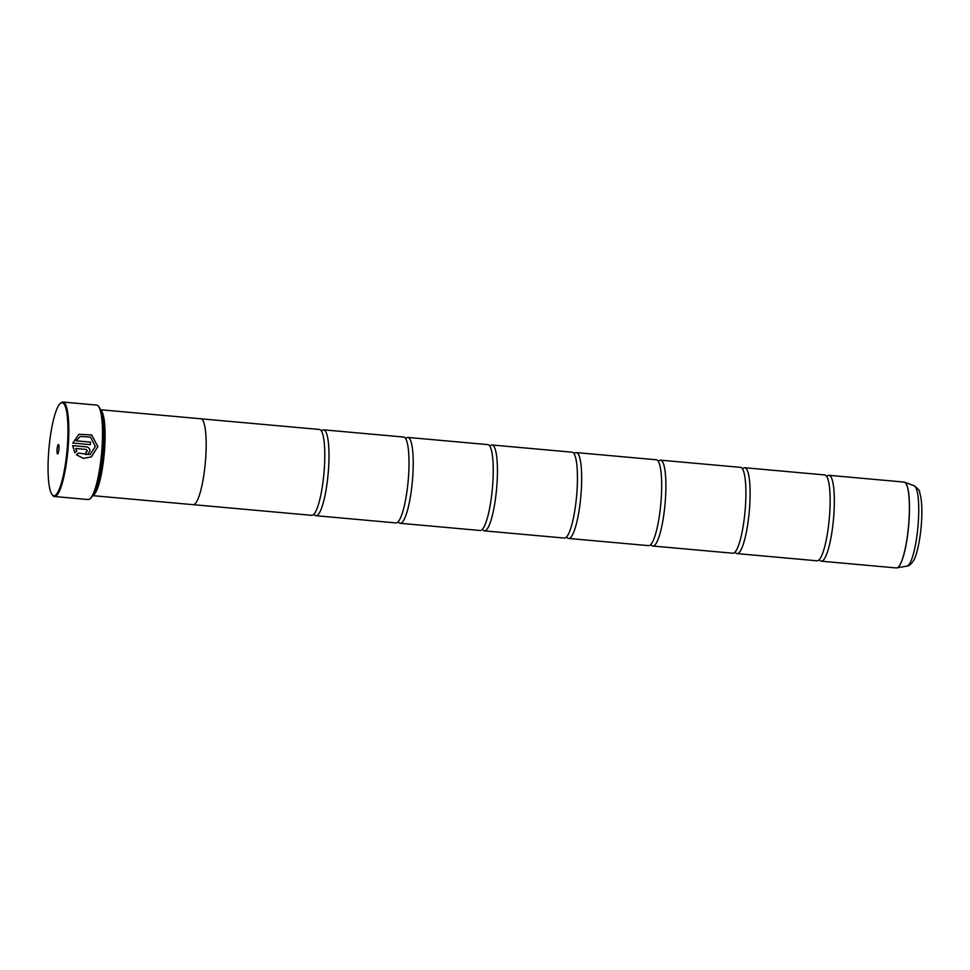 <?xml version="1.0" encoding="UTF-8"?>
<svg xmlns="http://www.w3.org/2000/svg" width="970" height="970" viewBox="0 0 970 970"><rect width="100%" height="100%" fill="white"/><g stroke="black" fill="none" stroke-linecap="round" stroke-linejoin="round"><path stroke-width="1.45" d="M827.192 476.1A43.104 8.39 95.1 0 1 829.01 475.324A43.104 8.39 95.1 0 1 833.921 513.494A43.104 8.39 95.1 0 1 821.287 561.193A43.104 8.39 95.1 0 1 819.638 560.102M742.971 468.522A43.104 8.39 95.1 0 1 744.79 467.746A43.104 8.39 95.1 0 1 749.701 505.916A43.104 8.39 95.1 0 1 737.054 553.603A43.104 8.39 95.1 0 1 735.405 552.524M658.751 460.944A43.104 8.39 95.1 0 1 660.558 460.168A43.104 8.39 95.1 0 1 665.481 498.337A43.104 8.39 95.1 0 1 652.834 546.025A43.104 8.39 95.1 0 1 651.185 544.946M574.519 453.366A43.104 8.39 95.1 0 1 576.338 452.59A43.104 8.39 95.1 0 1 581.26 490.747A43.104 8.39 95.1 0 1 568.614 538.447A43.104 8.39 95.1 0 1 566.965 537.356M490.299 445.788A43.104 8.39 95.1 0 1 492.117 445A43.104 8.39 95.1 0 1 497.028 483.169A43.104 8.39 95.1 0 1 484.394 530.869A43.104 8.39 95.1 0 1 482.745 529.778M406.078 438.197A43.104 8.39 95.1 0 1 407.897 437.421A43.104 8.39 95.1 0 1 412.808 475.591A43.104 8.39 95.1 0 1 400.161 523.291A43.104 8.39 95.1 0 1 398.512 522.199M321.858 430.619A43.104 8.39 95.1 0 1 323.665 429.843A43.104 8.39 95.1 0 1 328.587 468.013A43.104 8.39 95.1 0 1 315.941 515.713A43.104 8.39 95.1 0 1 314.292 514.621M78.849 434.281L72.811 443.072L90.38 444.648A47.421 9.227 -84.9 0 0 90.513 442.114L76.133 440.816L80.171 436.5L90.477 437.046L95.327 446.467L90.016 454.627L78.425 453.063L76.436 454.748L83.371 458.349L91.156 456.943L97.849 446.697L91.738 434.96L78.825 434.293L91.713 434.984L97.825 446.624L91.386 456.809M78.4 453.075L89.992 454.639M86.015 452.032L86.718 451.862L86.015 452.008A47.421 9.227 95.1 0 1 85.772 454.615L87.882 454.166L89.907 451.062C89.883 448.698 88.719 447.303 86.427 446.867L72.641 445.618L74.848 452.747L76.812 451.062L75.636 448.479L86.245 449.425L87.397 450.832L86.015 452.008M72.641 445.642L86.403 446.879C88.694 447.315 89.846 448.71 89.883 451.074L87.894 454.166M67.524 444.054A46.693 9.082 -84.9 0 0 60.322 403.471A46.693 9.082 -84.9 0 0 48.5 454.384A46.693 9.082 -84.9 0 0 52.113 494.639A46.693 9.082 -84.9 0 0 67.524 444.054M60.322 403.471L61.061 402.829A47.421 9.227 95.1 0 1 62.965 402.053A47.421 9.227 95.1 0 1 68.373 444.042A47.421 9.227 95.1 0 1 54.465 496.507A47.421 9.227 95.1 0 1 52.732 495.403L52.113 494.639M57.048 449.74A4.741 0.921 -84.9 0 0 57.776 453.863A4.741 0.921 -84.9 0 0 58.976 448.698A4.741 0.921 -84.9 0 0 58.612 444.612A4.741 0.921 -84.9 0 0 57.048 449.74M98.394 406.187L99.001 406.951A46.693 9.082 95.1 0 1 102.614 447.218A46.693 9.082 95.1 0 1 90.804 498.119L90.064 498.762A47.421 9.227 -84.9 0 0 102.056 447.073A47.421 9.227 -84.9 0 0 98.394 406.187A47.421 9.227 -84.9 0 0 96.648 405.084L62.965 402.053M101.207 412.311A42.413 8.257 95.1 0 1 103.851 447.885A42.413 8.257 95.1 0 1 93.92 493.245M100.504 409.91A43.129 8.39 95.1 0 1 104.699 447.861A43.129 8.39 95.1 0 1 92.805 495.476M744.79 467.746L824.803 474.948A43.104 8.39 95.1 0 1 826.67 476.343A43.104 8.39 95.1 0 1 829.714 513.118A43.104 8.39 95.1 0 1 819.153 559.763A43.104 8.39 95.1 0 1 817.067 560.805L737.054 553.603M92.708 495.646L193.115 504.679A43.129 8.39 -84.9 0 0 205.761 456.955A43.129 8.39 -84.9 0 0 200.851 418.773L100.444 409.74M660.558 460.168L740.571 467.37A43.104 8.39 95.1 0 1 742.438 468.765A43.104 8.39 95.1 0 1 745.494 505.528A43.104 8.39 95.1 0 1 734.933 552.185A43.104 8.39 95.1 0 1 732.847 553.227L652.834 546.025M576.338 452.59L656.351 459.78A43.104 8.39 95.1 0 1 658.218 461.186A43.104 8.39 95.1 0 1 661.273 497.949A43.104 8.39 95.1 0 1 650.712 544.606A43.104 8.39 95.1 0 1 648.627 545.649L568.614 538.447M492.117 445L572.13 452.202A43.104 8.39 95.1 0 1 573.997 453.608A43.104 8.39 95.1 0 1 577.041 490.371A43.104 8.39 95.1 0 1 566.492 537.028A43.104 8.39 95.1 0 1 564.407 538.071L484.394 530.869M407.897 437.421L487.91 444.624A43.104 8.39 95.1 0 1 489.777 446.03A43.104 8.39 95.1 0 1 492.821 482.793A43.104 8.39 95.1 0 1 482.26 529.45A43.104 8.39 95.1 0 1 480.174 530.493L400.161 523.291M323.665 429.843L403.678 437.046A43.104 8.39 95.1 0 1 405.545 438.44A43.104 8.39 95.1 0 1 408.6 475.215A43.104 8.39 95.1 0 1 398.039 521.872A43.104 8.39 95.1 0 1 395.954 522.915L315.941 515.713M201.105 418.822L319.457 429.467A43.104 8.39 95.1 0 1 321.325 430.862A43.104 8.39 95.1 0 1 324.38 467.637A43.104 8.39 95.1 0 1 313.819 514.294A43.104 8.39 95.1 0 1 311.734 515.337L193.382 504.679M54.465 496.507L88.149 499.538A47.421 9.227 -84.9 0 0 90.064 498.762M74.811 452.76L76.812 451.062L75.636 448.479M80.146 436.512L76.133 440.816M76.109 440.841L90.513 442.114M90.477 442.126A47.421 9.227 95.1 0 1 90.343 444.648M821.287 561.193L896.328 567.947A43.104 8.39 -84.9 0 0 908.975 520.247A43.104 8.39 -84.9 0 0 904.052 482.078L904.598 482.199A43.092 8.39 95.1 0 1 909.072 520.259A43.092 8.39 95.1 0 1 896.886 567.911A43.092 8.39 95.1 0 1 896.595 567.947M904.319 482.126A43.092 8.39 95.1 0 1 904.598 482.199L914.152 485.764C918.299 489.013 920.118 491.172 919.633 492.226L920.845 497.161C921.912 503.83 922.143 512.208 921.5 522.296C920.287 541.357 916.068 557.265 913.485 560.696C911.072 564.31 908.89 566.116 906.926 566.116A40.4 7.857 -84.9 0 0 918.347 521.436A40.4 7.857 -84.9 0 0 914.152 485.764M904.052 482.078L829.01 475.324M906.926 566.116L896.328 567.947"/></g></svg>
